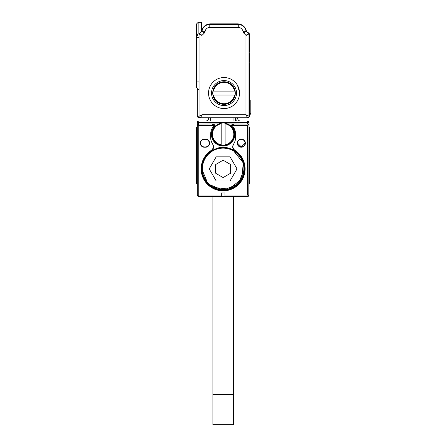 <?xml version="1.0" encoding="UTF-8"?>
<svg xmlns="http://www.w3.org/2000/svg" width="447" height="447" viewBox="0 0 447 447"><rect width="100%" height="100%" fill="white"/><g stroke="black" fill="none" stroke-linecap="round" stroke-linejoin="round"><path stroke-width="0.67" d="M204.944 31.921L205.039 31.508A3.157 3.157 0 0 1 204.156 33.24L202.061 35.33L202.061 114.728L245.99 114.728L249.001 116.231L249.001 34.71L248.56 33.642L245.984 31.027L243.9 33.24A3.157 3.157 0 0 1 243.012 31.508L245.984 31.027A7.822 7.822 0 0 0 238.262 24.456L209.794 24.456A7.822 7.822 0 0 0 202.066 31.027L201.552 31.586C202.625 26.803 205.598 24.227 210.487 23.853A9.029 9.029 0 0 0 203.849 26.764M249.001 116.231A1.503 1.503 0 0 1 247.498 117.734A1.503 1.503 0 0 0 249.001 116.231L249.001 34.71A1.503 1.503 0 0 0 248.56 33.642L245.99 35.33L249.001 34.71M243.621 32.922L245.99 35.33L245.99 114.728L247.498 117.734L200.558 117.734A1.503 1.503 0 0 1 199.055 116.231L202.061 114.728L200.558 117.734A1.503 1.503 0 0 1 199.055 116.231L199.055 37.481L196.646 37.481L196.646 87.947L199.055 87.947M204.212 117.84A2.408 2.408 0 0 1 203.262 118.036L199.653 118.036A2.408 2.408 0 0 1 198.502 117.74M198.317 117.634A2.408 2.408 0 0 1 197.585 116.863M197.44 116.572A2.408 2.408 0 0 1 197.244 115.628L197.244 89.45L199.055 89.45M199.653 118.036L197.244 115.628M204.43 117.734L203.262 118.036M242.419 117.734A2.408 2.408 0 0 0 243.587 118.036L247.197 118.036A2.408 2.408 0 0 0 249.605 115.628L249.605 76.208L249.214 75.398A0.302 0.302 0 0 0 249.214 75.822L249.605 75.007L249.605 72.9L249.214 72.084A0.302 0.302 0 0 0 249.214 72.509L249.605 71.699L249.605 69.592L249.214 68.777A0.302 0.302 0 0 0 249.214 69.201L249.605 68.385L249.605 66.279L249.214 65.469A0.302 0.302 0 0 0 249.214 65.893L249.605 65.078L249.605 62.971L249.214 62.58A0.302 0.302 0 0 1 249.214 62.155L249.214 62.58M248.135 32.542A0.905 0.905 0 0 0 247.236 32.318L248.135 32.542L249.605 34.011L249.605 48.527L249.214 48.919A0.302 0.302 0 0 0 249.214 49.343L249.605 49.734L249.605 51.835L249.214 52.226A0.302 0.302 0 0 0 249.214 52.651L249.605 53.042L249.605 55.149L249.214 55.534A0.302 0.302 0 0 0 249.214 55.964L249.605 56.35L249.605 58.456L249.214 58.848A0.302 0.302 0 0 0 249.214 59.272L249.605 59.663L249.605 61.77L249.214 62.155M210.487 23.853L237.569 23.853A9.029 9.029 0 0 1 246.498 31.586M204.156 33.24L202.027 31.111L199.491 33.642L199.055 34.71A1.503 1.503 0 0 1 199.491 33.642L202.061 35.33L199.055 34.71L199.055 116.231M199.055 34.71L199.055 37.481M197.244 87.947L197.244 89.45M249.214 58.848L249.214 59.272M249.214 69.201L249.214 68.777L249.214 69.201M249.214 65.893L249.214 65.469M249.214 55.534L249.214 55.964M249.214 52.226L249.214 52.651M235.463 121.042L235.463 117.734M249.147 49.237A0.302 0.302 0 0 0 249.214 49.343L249.214 48.919A0.302 0.302 0 0 0 249.124 49.12M203.497 27.172A9.029 9.029 0 0 0 201.552 31.586M202.066 31.027L205.039 31.508A4.816 4.816 0 0 1 209.794 27.463L209.794 24.456L238.262 24.456L238.262 27.463A4.816 4.816 0 0 1 243.012 31.508M196.646 23.853L198.15 22.35L196.646 23.853L196.646 37.481M249.214 48.919L249.214 49.343M249.214 72.509L249.214 72.084M249.214 75.822L249.214 75.398M249.605 99.983L250.203 99.983L250.203 115.024L249.605 115.024M233.954 121.042L233.954 118.036L210.788 118.036L210.788 121.042M210.788 118.036L210.788 117.734M224.025 108.56A15.494 15.494 0 0 1 208.995 89.299A15.494 15.494 0 0 1 239.525 93.06A15.494 15.494 0 0 1 224.025 108.56M201.457 31.676L201.457 22.35L198.15 22.35L198.15 33.151L196.646 37.352M232.384 124.227L234.06 124.054L232.557 125.557L247.498 125.557L248.56 124.495L249.001 125.557L248.56 124.495L247.498 124.054L236.966 124.054M235.463 118.036A1.503 1.503 0 0 0 235.429 117.734A1.503 1.503 0 0 1 235.463 118.036L233.954 118.036L233.954 117.734M223.964 108.56L221.651 108.375M219.091 107.749L218.628 107.587M237.575 85.539L239.497 92.16M224.025 80.572A12.488 12.488 0 0 0 211.537 93.06A12.488 12.488 0 0 0 224.025 105.548A12.488 12.488 0 0 0 236.513 93.06A12.488 12.488 0 0 0 211.912 90.031A12.488 12.488 0 0 0 224.025 105.548A12.488 12.488 0 0 1 216.756 103.212M197.244 127.06L196.646 127.06L196.646 174.604L197.244 174.604L197.244 195.065L197.244 125.54L198.753 124.054L218.644 123.925M250.203 113.13L250.203 101.787M249.001 125.534L248.8 195.82A1.503 1.503 0 0 0 249.001 195.065L248.8 195.82A1.503 1.503 0 0 0 249.001 195.065M236.061 117.734L236.061 119.539A4.515 4.515 0 0 0 236.323 121.042M237.569 117.734L237.569 118.036A3.012 3.012 0 0 0 240.575 121.042M197.244 125.534L197.244 122.551A1.503 1.503 0 0 1 198.753 121.042A1.503 1.503 0 0 0 197.244 122.551A1.503 1.503 0 0 1 198.753 121.042L247.498 121.042L247.498 122.551L249.001 125.557L249.001 128.568M210.185 117.734L210.185 119.539A4.515 4.515 0 0 1 209.928 121.042M205.67 121.042A3.012 3.012 0 0 0 208.682 118.036L208.682 117.734M249.001 186.639L249.001 183.633L249.605 183.633L249.605 127.06L249.001 127.06M249.605 139.285L249.001 139.285L249.001 174.604L249.605 174.604M249.605 136.391L249.001 136.693M197.244 122.551L249.001 122.551L249.001 125.557L249.001 122.551A1.503 1.503 0 0 0 247.498 121.042M215.113 101.804A12.488 12.488 0 0 1 222.612 80.656M198.753 121.042L198.753 122.551L197.244 125.557L197.244 128.568M198.753 196.568L197.445 195.82A1.503 1.503 0 0 1 197.244 195.065L197.96 196.345A1.503 1.503 0 0 0 198.753 196.568L247.498 196.568A1.503 1.503 0 0 0 248.286 196.345A1.503 1.503 0 0 1 247.498 196.568L248.8 195.82L247.498 195.065L224.93 195.065L224.93 195.97L221.321 195.97L221.321 195.065L198.753 195.065L198.753 125.557L197.686 124.495L198.753 124.054L198.753 122.551M227.607 123.925L247.498 124.054L247.498 122.551M197.244 195.065L197.445 195.82L198.753 195.065M196.646 174.604L196.646 183.633L197.244 183.633M197.267 125.305L197.686 124.495M232.842 124.674L232.557 125.557L234.055 124.054L247.498 124.054M224.93 195.065L224.93 192.959L221.321 192.959L221.321 195.065M233.083 124.054L231.574 125.557L232.557 125.557A1.503 1.503 0 0 0 232.887 126.495A12.488 12.488 0 0 1 235.614 134.284L235.614 137.29A12.488 12.488 0 0 1 233.703 143.928C232.356 146.381 232.77 148.527 234.938 150.371A21.964 21.964 0 0 1 242.034 180.068A21.964 21.964 0 0 1 212.593 188.165A21.964 21.964 0 0 1 211.308 150.371C213.482 148.527 213.889 146.381 212.543 143.928L212.716 144.197C214.147 146.65 213.761 148.829 211.554 150.734L211.308 150.371M213.264 124.506L213.688 125.557L212.185 124.054L213.688 125.557A1.503 1.503 0 0 1 213.364 126.495A12.488 12.488 0 0 0 210.638 134.284L210.638 137.29A12.488 12.488 0 0 0 212.543 143.928M204.318 139.397L204.318 139.101L205.519 139.101A4.062 4.062 0 0 1 209.531 143.822A4.062 4.062 0 0 1 205.519 147.225L204.318 147.225L204.318 146.923L205.519 146.923A3.76 3.76 -28.3 0 0 206.732 139.598A3.76 3.76 -28.3 0 0 205.519 139.397L204.318 139.397A3.76 3.76 -129.5 0 0 203.312 146.784A3.76 3.76 -129.5 0 0 204.318 146.923M204.318 139.101A4.062 4.062 0 0 0 203.234 147.074A4.062 4.062 0 0 0 204.318 147.225M245.241 144.241A4.062 4.062 0 0 0 241.33 139.101A4.062 4.062 0 0 0 237.268 143.163A4.062 4.062 0 0 0 245.241 144.241M231.853 124.691L231.574 125.54A1.503 1.503 0 0 0 231.948 126.551L231.691 126.132M214.56 126.132L214.348 126.495A11.734 11.734 0 0 0 223.126 146.018A11.734 11.734 0 0 0 231.948 126.551L232.853 123.925M214.348 126.495L213.392 123.925L214.297 126.551A1.503 1.503 0 0 0 214.672 125.557L213.169 124.054L213.867 124.227M234.859 134.284A11.734 11.734 0 0 0 231.904 126.495L231.948 126.551M235.139 95.015L234.53 95.015L235.139 95.015L235.312 93.06A11.281 11.281 0 0 0 214.024 87.835A11.281 11.281 0 0 0 224.025 104.347A11.281 11.281 0 0 0 235.312 93.06L235.139 91.104L234.53 91.104L235.139 91.104M233.703 143.928L233.53 144.197A12.488 12.488 0 0 0 235.614 137.29M233.53 144.197C232.099 146.65 232.49 148.829 234.692 150.734L234.938 150.371M212.884 187.634A21.361 21.361 0 0 0 244.487 168.888A21.361 21.361 0 0 0 233.368 150.136A21.361 21.361 0 0 0 201.759 168.888A21.361 21.361 0 0 0 212.884 187.634M234.692 150.734A21.529 21.529 0 0 0 233.446 149.996L229.16 148.225A21.529 21.529 0 0 0 217.086 148.225L211.554 150.734M210.638 137.29A12.488 12.488 0 0 0 212.716 144.197M244.95 144.163A3.76 3.76 0 0 0 241.33 139.397A3.76 3.76 0 0 0 237.569 143.163A3.76 3.76 0 0 0 244.95 144.163M214.297 126.551A11.734 11.734 0 0 0 211.386 134.284M214.392 124.691L214.672 125.54L198.753 125.557M201.759 168.888L208.017 183.991L223.126 190.249L238.229 183.991L244.487 168.888M237.569 143.163L241.33 146.923L245.09 143.163M223.126 122.998A11.281 11.281 0 0 0 217.896 144.286A11.281 11.281 0 0 0 234.407 134.284A11.281 11.281 0 0 0 223.126 122.998L221.17 123.171L221.17 123.78L221.17 123.171M212.912 91.104L213.526 91.104L212.912 91.104M213.526 95.015L234.53 95.015A10.683 10.683 0 0 1 213.526 95.015M213.526 91.104L234.53 91.104A10.683 10.683 0 0 0 213.526 91.104M221.17 145.398L221.17 144.783L221.17 145.398M225.081 123.171L225.081 123.78L225.081 123.171M225.081 144.783L225.081 123.78A10.683 10.683 0 0 1 225.081 144.783M221.17 144.783L221.17 123.78A10.683 10.683 0 0 0 221.17 144.783M212.895 196.568L212.895 394.561L233.356 394.561L233.356 196.568M212.895 394.561L212.895 424.65L233.356 424.65L233.356 394.561M212.956 150.27A21.216 21.216 0 0 0 204.508 179.057A21.216 21.216 0 0 0 233.295 187.505A21.216 21.216 0 0 0 241.738 158.719A21.216 21.216 0 0 0 212.956 150.27M229.026 189.109A21.065 21.065 0 0 1 204.642 158.791A21.065 21.065 0 0 1 243.336 162.954M233.222 150.404L243.336 162.959L241.609 178.984L229.054 189.098L213.023 187.371M213.169 187.109A20.763 20.763 0 0 1 204.905 158.931A20.763 20.763 0 0 1 233.077 150.667A20.763 20.763 0 0 1 241.346 178.839A20.763 20.763 0 0 1 213.169 187.109M230.244 180.622L236.849 169.19A0.603 0.603 0 0 0 236.849 168.586L230.244 157.154A0.603 0.603 0 0 0 229.724 156.852L216.521 156.852A0.603 0.603 0 0 0 216.002 157.154L209.397 168.586A0.603 0.603 0 0 0 209.397 169.19L216.002 180.622A0.603 0.603 0 0 0 216.521 180.923L229.724 180.923A0.603 0.603 0 0 0 230.244 180.622M222.824 177.398A0.603 0.603 0 0 0 223.427 177.398L230.345 173.402A0.603 0.603 0 0 0 230.646 172.883L230.646 164.893A0.603 0.603 0 0 0 230.345 164.373L223.427 160.372A0.603 0.603 0 0 0 222.824 160.372L215.901 164.373A0.603 0.603 0 0 0 215.599 164.893L215.599 172.883A0.603 0.603 0 0 0 215.901 173.402L222.824 177.398M196.646 81.93L199.055 81.93M249.605 101.486L250.203 101.486M249.605 113.521L250.354 113.521M238.262 27.463L209.794 27.463M199.988 33.151L198.15 33.151M245.839 31.05L243.799 31.385M249.001 129.664L249.605 129.664M247.498 125.557L247.498 195.065M196.646 129.664L197.244 129.664M196.646 139.285L197.244 139.285M196.646 136.391L197.244 136.391M205.519 147.225L205.519 146.923M205.519 139.101L205.519 139.397M248.744 124.719L248.325 124.3L248.744 124.719M197.92 124.3L197.501 124.719L197.92 124.3"/></g></svg>
